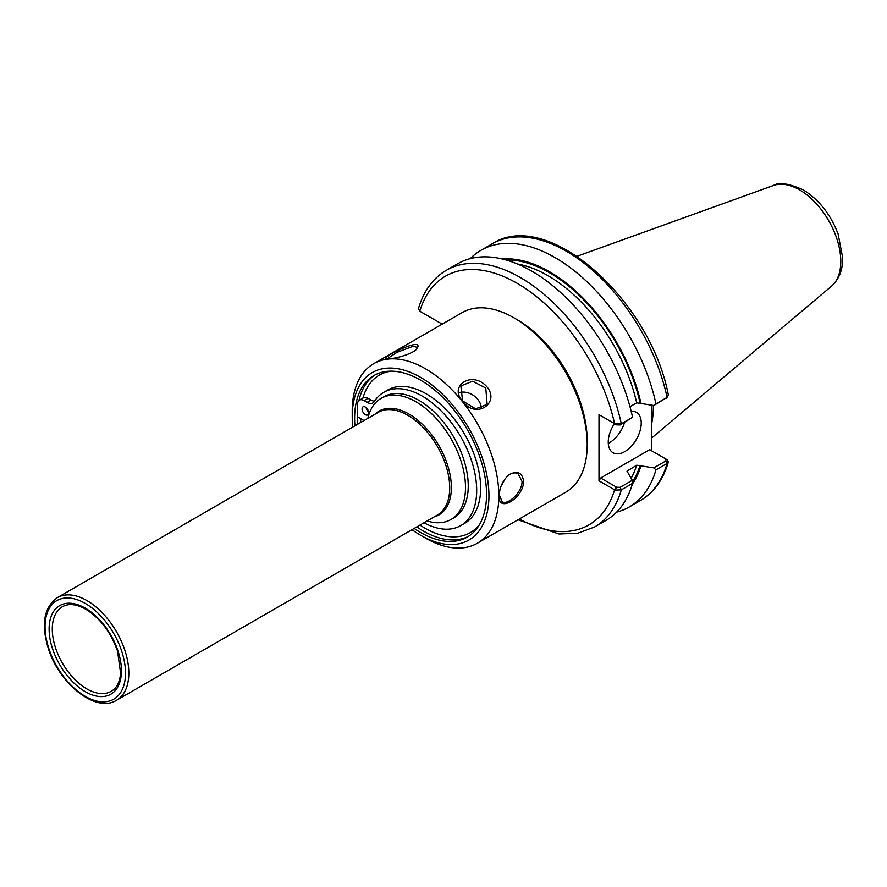 <?xml version="1.0" encoding="UTF-8"?>
<svg xmlns="http://www.w3.org/2000/svg" width="887" height="887" viewBox="0 0 887 887"><rect width="100%" height="100%" fill="white"/><g stroke="black" fill="none" stroke-linecap="round" stroke-linejoin="round"><path stroke-width="1.33" d="M615.079 423.908L616.698 424.884L620.113 424.951L632.564 417.322L621.321 423.809L615.079 423.908L599.002 414.661L599.002 480.854L615.079 490.101L621.321 489.868L632.564 483.382L632.276 480.31L620.113 487.34L616.698 487.262L615.079 490.101M442.192 324.132L419.817 311.215L418.409 308.798C423.542 291.136 432.878 278.285 446.383 270.269A148.218 85.573 -120 0 1 621.321 423.809L620.113 424.951M427.113 520.946A69.918 40.37 -120 0 0 451.028 519.472L453.767 517.897A69.918 40.37 -120 0 0 468.247 485.888A69.918 40.37 -120 0 0 437.723 415.515A69.918 40.37 -120 0 0 383.849 396.788L381.111 398.363A69.918 40.37 -120 0 0 367.872 418.342M451.028 519.472A69.918 40.37 -120 0 0 465.509 487.462A69.918 40.37 -120 0 0 434.985 417.101A69.918 40.37 -120 0 0 381.111 398.363M651.357 405.104L651.357 450.629M629.981 406.701L636.7 402.82L653.797 405.503L667.091 397.387A148.218 85.573 -120 0 0 492.152 243.847C547.224 207.625 650.315 299.562 668.366 395.125L667.091 397.387L655.925 403.829A148.218 85.573 -120 0 0 480.998 250.289A148.218 85.573 -120 0 0 470.243 258.638M640.979 403.385A134.746 77.801 -120 0 0 502.33 259.004M655.925 403.829L653.797 405.503M616.598 512.154A148.218 85.573 -120 0 0 629.216 507.009A148.218 85.573 -120 0 0 655.925 469.888L667.091 463.446L668.343 462.038L667.379 459.909L665.804 458.967M616.698 487.262L600.643 478.004L649.705 449.676L665.76 458.945L665.882 460.918L653.797 467.881L655.925 469.888M653.797 467.881L636.7 465.209L627.009 471.141M632.331 484.169A134.746 77.801 -120 0 0 640.979 465.775M517.997 519.782L558.921 533.996L577.825 533.22L594.6 526.989L605.843 520.503A148.218 85.573 -120 0 0 632.564 483.382M627.153 471.917A131.198 75.75 -120 0 0 627.63 470.443L627.708 472.394L632.276 480.31M632.564 417.322A148.218 85.573 -120 0 0 457.625 263.783L446.383 270.269M600.643 415.615L599.002 414.661M419.817 311.215A143.55 82.879 -120 0 1 517.199 283.319A143.55 82.879 -120 0 1 614.58 423.653L616.698 424.884M599.002 480.854L600.643 478.004M667.379 459.909L665.893 459.022M608.282 443.367A23.328 13.46 120 0 0 624.592 422.356M631.178 411.324A23.328 13.46 -60 0 1 636.4 412.377A23.328 13.46 -60 0 1 641.234 423.055A23.328 13.46 -60 0 1 631.056 446.527A23.328 13.46 -60 0 1 613.083 452.769A23.328 13.46 -60 0 1 608.249 442.092A23.328 13.46 -60 0 1 614.48 423.598M651.357 424.973A103.668 59.85 -120 0 0 653.342 406.579A103.668 59.85 -120 0 0 653.331 405.426M412.012 529.672A96.672 55.814 -120 0 0 420.582 535.249L425.538 538.099A103.668 59.85 -120 0 0 477.372 543.232A103.668 59.85 -120 0 0 498.838 495.778A103.668 59.85 -120 0 0 453.59 391.444A103.668 59.85 -120 0 0 373.704 363.67A103.668 59.85 -120 0 0 352.228 411.136L352.228 416.846A96.672 55.814 -120 0 0 352.771 427.057M477.372 543.232L565.74 492.218A103.668 59.85 -120 0 0 587.205 444.764A103.668 59.85 -120 0 0 513.906 317.79A103.668 59.85 -120 0 0 462.06 312.656L373.704 363.67M389.315 358.736C397.121 358.37 415.482 353.037 417.489 347.782C423.276 336.517 380.689 357.783 385.923 358.658L389.315 358.736M523.674 481.441C522.166 472.217 517.154 470.088 508.639 475.044C502.63 480.743 499.514 487.573 499.281 495.511C497.407 513.506 523.275 498.549 523.674 481.441L522.033 481.441C522.454 492.063 507.597 505.701 502.153 501.698L499.292 495.013M462.615 401.057C475.997 420.66 502.485 401.733 485.311 385.135C470.598 371.176 448.8 386.422 462.615 401.057L460.863 385.912L472.682 381.222L485.777 388.04L487.163 404.405L475.565 408.818L463.025 401.168M387.065 358.825L397.032 352.316L413.298 346.196L417.078 347.338L417.078 348.425M459.222 392.597A16.088 12.695 -144.9 0 1 477.794 399.416A16.088 12.695 -144.9 0 1 481.453 408.508M508.34 475.288C511.932 472.738 515.236 472.25 518.241 473.824L522.033 481.441M504.603 479.401A16.088 9.291 -60 0 1 501.299 485.599M420.582 535.249A96.672 55.814 -120 0 0 488.948 495.778A96.672 55.814 -120 0 0 420.593 377.374A96.672 55.814 -120 0 0 352.228 416.846M414.174 528.419A93.29 53.863 -120 0 0 467.238 537.101A93.29 53.863 -120 0 0 486.553 494.403A93.29 53.863 -120 0 0 445.828 400.514A93.29 53.863 -120 0 0 373.937 375.523A93.29 53.863 -120 0 0 354.623 418.22A93.29 53.863 -120 0 0 354.933 425.815M587.205 444.764L587.205 440.95A99.011 57.167 -120 0 0 517.199 319.697L513.906 317.79M366.143 407.61A4.668 2.694 -120 0 0 368.604 411.878M368.693 412.788A4.668 2.694 60 0 1 367.728 414.928A4.668 2.694 60 0 1 363.06 412.233A4.668 2.694 60 0 1 363.06 406.845A4.668 2.694 60 0 1 366.653 408.098A4.668 2.694 60 0 1 368.693 412.788M423.975 522.753A76.969 44.439 -120 0 0 460.752 525.614A76.969 44.439 -120 0 0 460.752 436.737A76.969 44.439 -120 0 0 383.783 392.298A76.969 44.439 -120 0 0 374.336 401.523A11.664 6.73 60 0 1 372.906 402.92A11.664 6.73 60 0 1 367.074 402.332L364.069 400.602A9.325 5.389 -120 0 0 359.412 400.137A9.325 5.389 -120 0 0 357.472 404.417L357.472 416.79L364.014 420.571M383.783 392.298L387.741 390.014A76.969 44.439 60 0 1 464.71 434.453A76.969 44.439 60 0 1 464.71 523.33L460.752 525.614M359.412 400.137L363.371 397.853A9.325 5.389 60 0 1 368.027 398.318L371.032 400.048A11.664 6.73 -120 0 0 374.558 401.168M112.394 690.552A48.829 28.196 60 0 1 74.386 679.043A48.829 28.196 60 0 1 52.278 629.083A48.829 28.196 60 0 1 63.631 606.087C69.585 603.315 76.958 604.357 85.751 609.203C100.242 618.261 110.831 632.231 117.55 651.147L120.621 673.322C119.812 681.56 117.062 687.314 112.394 690.552M85.274 608.138A51.158 29.537 -120 0 0 49.107 629.016A51.158 29.537 -120 0 0 85.274 691.672A51.158 29.537 -120 0 0 121.441 670.783A51.158 29.537 -120 0 0 85.274 608.138M125.51 673.133A56.912 32.852 -120 0 0 85.274 603.437A56.912 32.852 -120 0 0 45.037 626.665A56.912 32.852 -120 0 0 85.274 696.373A56.912 32.852 -120 0 0 125.51 673.133M519.383 518.984A143.55 82.879 -120 0 0 614.58 489.857L616.221 486.996M434.109 516.91A59.928 34.593 -120 0 0 451.372 487.462A59.928 34.593 -120 0 0 408.996 414.074A59.928 34.593 -120 0 0 374.868 414.307M116.541 700.253L437.457 514.981A59.241 34.205 -120 0 0 449.72 487.861A59.241 34.205 -120 0 0 407.832 415.304A59.241 34.205 -120 0 0 378.217 412.366L57.3 597.65C43.685 607.506 40.835 624.903 48.763 649.816C60.15 684.864 96.439 713.137 116.541 700.253A59.241 34.205 -120 0 0 128.815 673.133A59.241 34.205 -120 0 0 86.926 600.577A59.241 34.205 -120 0 0 57.3 597.65M668.343 462.038C663.21 479.712 653.885 492.551 640.37 500.567A148.218 85.573 -120 0 0 667.091 463.446L665.882 460.918M594.6 526.989A148.218 85.573 -120 0 0 621.321 489.868L620.113 487.34M631.189 478.126A131.198 75.75 -120 0 0 636.7 465.209M632.431 481.974A133.527 77.091 -120 0 0 640.07 465.254M640.07 402.864A133.527 77.091 -120 0 0 505.945 259.946M636.7 402.82A131.198 75.75 -120 0 0 517.454 264.004M840.798 261.388A58.409 33.717 -120 0 0 799.497 189.851A58.409 33.717 -120 0 0 773.464 185.494C778.775 181.957 788.687 183.421 803.212 189.862C819 199.653 830.631 214.377 838.115 234.035L842.65 257.585C842.872 269.626 839.18 279.139 831.562 286.124A58.409 33.717 -120 0 0 840.798 261.388M357.472 410.637A93.29 53.863 -120 0 0 357.261 416.702A93.29 53.863 -120 0 0 357.572 424.285M416.812 526.9A93.29 53.863 -120 0 0 468.536 536.313M375.279 374.791A93.29 53.863 -120 0 0 358.969 400.447M390.979 371.143A90.962 52.521 -120 0 0 362.927 398.108M360.577 418.575A90.962 52.521 -120 0 0 360.743 422.456M419.983 525.071A90.962 52.521 -120 0 0 479.534 524.539M367.074 402.332L371.032 400.048M364.069 400.602L368.027 398.318M492.152 243.847L480.998 250.289M640.37 500.567L629.216 507.009M667.667 396.977L666.17 398.318M665.993 459.078L666.935 459.621M773.464 185.494L577.104 256.265M831.562 286.124L651.357 438.3"/></g></svg>
